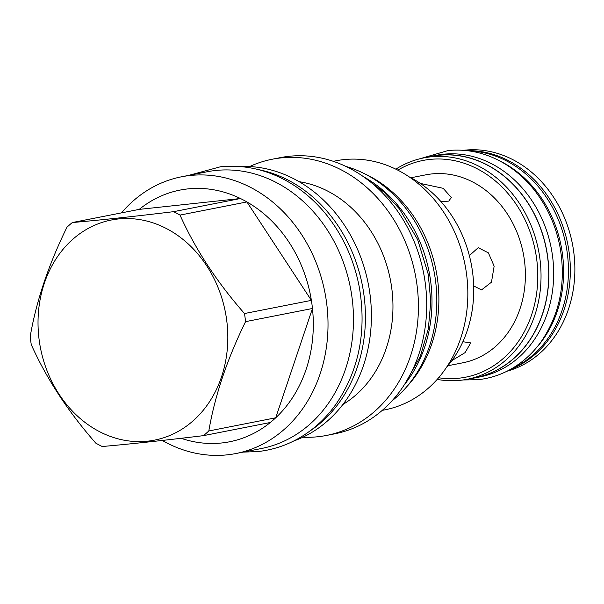 <?xml version="1.0" encoding="UTF-8"?>
<svg xmlns="http://www.w3.org/2000/svg" width="604" height="604" viewBox="0 0 604 604"><rect width="100%" height="100%" fill="white"/><g stroke="black" fill="none" stroke-linecap="round" stroke-linejoin="round"><path stroke-width="0.91" d="M507.005 371.218A112.797 94.707 78.9 0 0 572.479 244.212A112.797 94.707 78.9 0 0 464.536 150.192A112.797 94.707 -101.1 0 0 463.547 150.305M467.066 150.645A112.797 94.707 78.9 0 1 567.836 244.522A112.797 94.707 78.9 0 1 510.131 369.572M469.376 150.94A112.933 94.82 78.9 0 1 565.925 244.899A112.933 94.82 78.9 0 1 512.162 368.425M498.919 160.498A112.933 94.82 78.9 0 1 535.876 348.395M475.114 377.855A112.933 94.82 78.9 0 0 547.088 252.819A112.933 94.82 78.9 0 0 438.391 155.198A112.933 94.82 -101.1 0 0 431.52 156.247L436.337 155.296A112.933 94.82 -101.1 0 1 443.215 154.254A112.933 94.82 78.9 0 1 551.905 251.876A112.933 94.82 78.9 0 1 479.931 376.911L475.114 377.855A112.933 94.82 78.9 0 1 470.524 378.617M431.52 156.247A112.933 94.82 -101.1 0 0 426.983 157.274M395.839 169.173A112.797 94.707 78.9 0 1 423.834 157.893L431.543 156.376A112.797 94.707 78.9 0 1 438.406 155.334A112.797 94.707 78.9 0 1 546.975 252.842A112.797 94.707 78.9 0 1 475.084 377.726L467.375 379.244A112.797 94.707 78.9 0 1 460.505 380.278A112.797 94.707 78.9 0 1 437.19 379.403M423.834 157.893A112.797 94.707 78.9 0 1 430.697 156.851A112.797 94.707 78.9 0 1 539.259 254.359A112.797 94.707 78.9 0 1 467.375 379.244M397.794 170.154A110.441 92.729 78.9 0 1 429.754 159.426A110.441 92.729 78.9 0 1 536.654 258.905A110.441 92.729 78.9 0 1 458.942 378.202A110.441 92.729 78.9 0 1 438.632 377.757M447.896 365.737L462.838 362.8A95.787 80.423 78.9 0 0 523.887 256.745A95.787 80.423 78.9 0 0 431.686 173.944A95.787 80.423 -101.1 0 0 425.858 174.828L410.924 177.765M462.875 341.728L470.735 342.883L465.072 352.63L451.905 360.603M469.353 255.613L478.217 247.693L488.394 252.865L494.14 266.168L491.467 282.196L481.531 289.905L473.679 285.934M420.309 183.412L443.147 188.305L451.324 197.485L448.772 201.102L441.109 201.774M446.507 367.368A115.87 97.289 -101.1 0 0 472.539 271.921A115.87 97.289 -101.1 0 0 409.021 176.783M382.264 410.365L384.959 409.829A126.908 106.553 -101.1 0 0 466.53 273.922A126.908 106.553 78.9 0 0 335.975 160.792L333.28 161.328M364.824 173.892A126.908 106.553 78.9 0 1 437.575 279.622A126.908 106.553 -101.1 0 1 406.696 386.786M345.918 166.447A129.89 109.06 78.9 0 1 433.921 270.864A129.89 109.06 78.9 0 1 392.019 400.837M363.306 176.595A129.89 109.06 78.9 0 1 404.272 384.854M326.507 435.439L334.797 433.808A140.747 118.173 -101.1 0 0 425.261 283.072A140.747 118.173 -101.1 0 0 280.467 157.606L272.178 159.237A140.747 118.173 78.9 0 1 416.964 284.703A140.747 118.173 -101.1 0 1 326.507 435.439A140.747 118.173 -101.1 0 1 302.891 437.213M249.648 166.538A140.747 118.173 78.9 0 1 272.178 159.237M299.078 181.676A118.671 99.637 78.9 0 1 391.732 288.025A118.671 99.637 -101.1 0 1 342.906 404.484M239.599 166.5A141.019 118.399 78.9 0 1 369.95 293.974A141.019 118.399 -101.1 0 1 293.604 441.056M309.603 431.241A141.019 118.399 -101.1 0 0 363.97 295.152A141.019 118.399 78.9 0 0 258.127 169.528M181.494 176.798L206.946 171.793A141.019 118.399 -101.1 0 1 215.53 170.494A141.019 118.399 78.9 0 1 351.256 292.389A141.019 118.399 78.9 0 1 261.381 448.523L235.93 453.529A141.019 118.399 -101.1 0 0 326.56 302.506A141.019 118.399 78.9 0 0 181.494 176.798A141.019 118.399 78.9 0 0 121.487 212.88M162.295 440.452A141.019 118.399 -101.1 0 0 235.93 453.529M173.544 211.679L240.452 198.52L139.237 209.384A128.259 107.693 -101.1 0 1 240.452 198.52A128.259 107.693 78.9 0 1 246.915 201.932A128.259 107.693 -101.1 0 1 311.385 300.377A128.259 107.693 78.9 0 1 311.981 304.424A128.259 107.693 -101.1 0 1 312.464 308.485L245.564 321.645A128.259 107.693 -101.1 0 0 245.073 317.583A128.259 107.693 -101.1 0 0 244.484 313.536C216.783 281.947 195.288 249.127 180.015 215.092A128.259 107.693 -101.1 0 0 173.544 211.679C133.597 216.519 99.856 220.143 72.329 222.544A128.259 107.693 -101.1 0 0 66.946 227.24C48.486 264.899 36.24 301.336 30.2 336.549A128.259 107.693 -101.1 0 0 30.683 340.611A128.259 107.693 -101.1 0 0 31.28 344.658C46.561 378.693 68.048 411.505 95.749 443.102A128.259 107.693 -101.1 0 0 102.212 446.515C129.739 444.114 163.48 440.49 203.435 435.65A128.259 107.693 -101.1 0 0 208.818 430.962C214.85 395.741 227.104 359.304 245.564 321.645M244.484 313.536L311.385 300.377L246.915 201.932L180.015 215.092M39.184 340.143A112.163 94.171 -101.1 0 0 147.746 441.162A112.163 94.171 -101.1 0 0 226.666 320.007A112.163 94.171 -101.1 0 0 118.105 218.988A112.163 94.171 -101.1 0 0 39.184 340.143M181.109 438.3A128.259 107.693 -101.1 0 0 270.335 422.49A128.259 107.693 -101.1 0 0 275.718 417.794A128.259 107.693 -101.1 0 0 312.464 308.485L275.718 417.794L208.818 430.962M270.335 422.49L203.435 435.65M139.237 209.384L72.329 222.544M364.959 177.765L384.084 192.178L399.425 208.878L417.621 239.524L428.244 274.231L430.758 301.706L428.342 328.855L420.263 356.526L405.359 383.147M188.705 175.387L220.377 166.795C245.624 164.318 269.686 170.192 292.555 184.416C306.017 192.94 317.9 203.827 328.191 217.062C344.076 237.757 354.495 261.389 359.448 287.957C366.666 331.498 358.95 370.101 336.285 403.774C329.505 413.393 321.675 421.728 312.789 428.802C296.405 441.713 278.104 449.3 257.885 451.573L243.133 452.109M419.538 158.86L448.062 150.555C468.493 148.554 487.941 153.295 506.401 164.786C517.25 171.649 526.816 180.415 535.091 191.06C547.851 207.693 556.224 226.666 560.195 247.987C566.001 282.936 559.787 313.967 541.546 341.071C536.08 348.833 529.761 355.56 522.581 361.275C509.331 371.717 494.517 377.855 478.141 379.697L463.034 379.969"/></g></svg>
